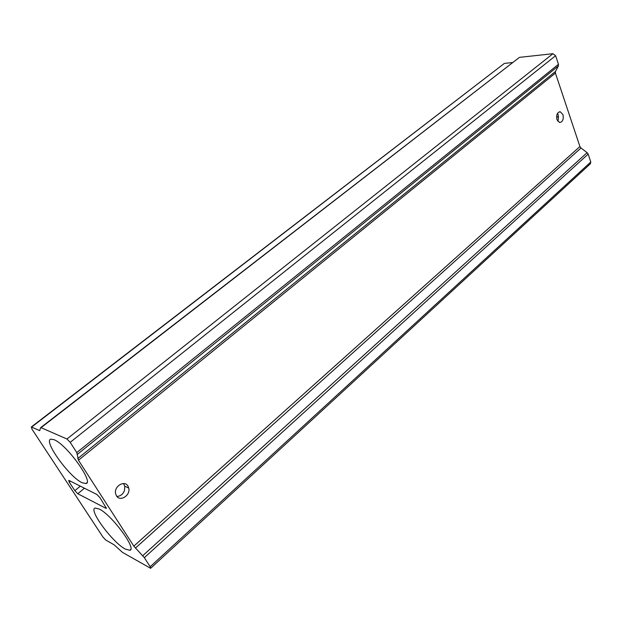 <?xml version="1.0" encoding="UTF-8"?>
<svg xmlns="http://www.w3.org/2000/svg" width="622" height="622" viewBox="0 0 622 622"><rect width="100%" height="100%" fill="white"/><g stroke="black" fill="none" stroke-linecap="round" stroke-linejoin="round"><path stroke-width="0.93" d="M123.49 483.551L124.781 486.21L124.478 490.54C123.125 493.93 120.847 495.882 117.636 496.387L116.85 496.41M127.945 486.062L128.754 488.076C130.713 495.306 120.038 502.156 116.462 495.866L115.591 493.619C113.865 486.295 124.532 479.85 127.945 486.062M557.499 113.414L558.214 114.868L558.307 119.673L557.677 121.142M562.949 114.611C563.796 119.377 562.677 122.013 559.598 122.526L556.978 119.712C556.115 114.977 557.219 112.325 560.274 111.766L562.949 114.611M125.247 549.055L129.78 550.307C137.252 549.444 111.766 514.876 99.201 508.998L95.127 508.042C88.192 509.535 112.473 542.446 125.247 549.055M82.12 482.734L85.906 483.566C94.311 482.82 66.733 444.528 54.161 439.731L50.841 439.155C43.027 440.656 69.33 477.082 82.12 482.734M70.465 481.187L69.267 482.174L74.85 490.665L80.308 486.14M106.354 508.236L100.002 497.724L96.869 494.474L69.112 480.503L68.7 480.409L69.267 482.174M31.877 429.009L102.995 537.113L105.888 540.137L114.16 544.825L122.448 552.367L150.641 568.298L150.182 566.735L144.343 557.654L133.823 546.132L78.458 460.233L76.786 452.575L70.2 442.335L66.958 439L41.044 427.679L40.547 427.773L39.707 430.618L31.582 427.112L31.877 429.009M84.436 488.216L77.797 493.744L105.748 508.213L106.315 507.731M77.797 493.744L74.85 490.665M106.245 508.329L105.748 508.213M503.983 63.716L31.582 427.112M512.808 62.519L504.73 63.366M519.059 57.683L41.044 427.679M66.958 439L552.942 53.702L519.844 57.317M552.942 53.702L555.609 55.716L70.2 442.335M76.786 452.575L558.455 64.315L555.609 55.716M558.455 64.315L558.393 65.955L77.532 454.247M77.727 458.585L555.485 71.468L558.393 65.955M555.485 71.468L555.423 73.093L78.458 460.233M133.823 546.132L579.922 146.551L555.423 73.093M579.922 146.551L580.995 148.013L135.402 548.099M142.765 555.687L587.106 152.647L580.995 148.013M587.106 152.647L588.171 154.1L144.343 557.654M150.182 566.735L590.783 162L588.171 154.1M590.783 162L590.371 163.796L150.734 568.205M556.566 116.99L558.603 116.889M39.349 430.556L39.94 430.105M128.754 488.076L124.781 486.21M130.698 549.413L129.78 550.307M86.963 482.618L85.906 483.566M560.274 111.766L559.365 111.82M40.687 427.617L519.3 57.496M31.24 427.05L504.217 63.537"/></g></svg>
